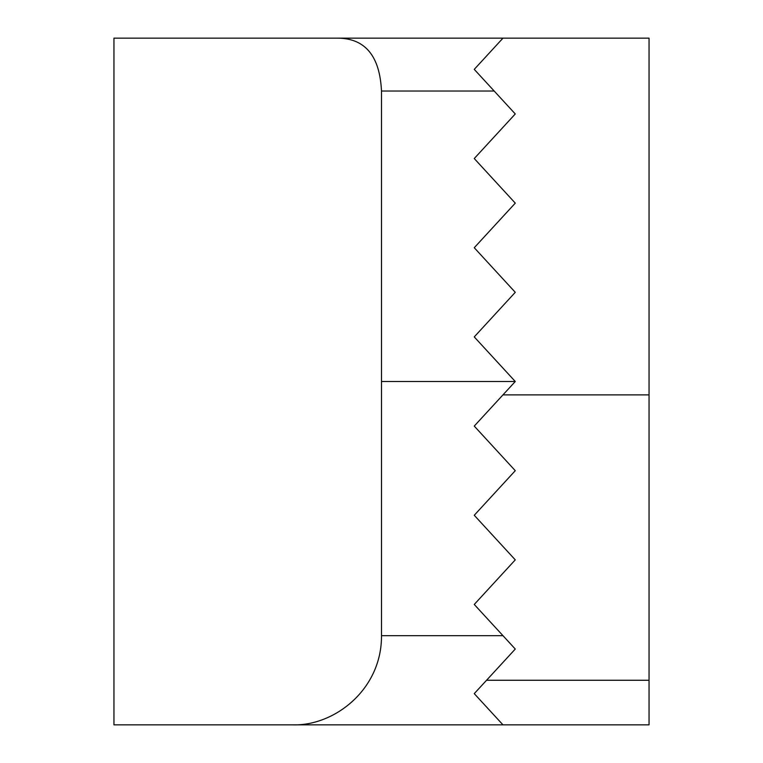 <?xml version="1.0" encoding="UTF-8"?>
<svg xmlns="http://www.w3.org/2000/svg" width="763" height="763" viewBox="0 0 763 763"><rect width="100%" height="100%" fill="white"/><g stroke="black" fill="none" stroke-linecap="round" stroke-linejoin="round"><path stroke-width="1.14" d="M649.046 680.262L649.046 38.15L502.97 38.15L474.252 69.366L515.273 113.954L474.252 158.542L515.273 203.139L474.252 247.727L515.273 292.315L474.252 336.912L515.273 381.5L474.252 426.088L515.273 470.685L474.252 515.273L515.273 559.861L474.252 604.458L515.273 649.046L474.252 693.634L486.556 680.262L649.046 680.262L649.046 724.85L113.954 724.85L113.954 38.15L338.381 38.15C365.439 38.655 379.812 56.281 381.49 91.026L381.5 635.665C381.834 689.685 334.137 726.338 292.315 724.85M474.252 693.634L502.97 724.85M502.97 127.335L474.252 158.542M515.273 649.046L502.97 635.665L381.5 635.665M113.954 162.242L113.954 600.758M515.273 203.139L474.252 247.727M515.273 292.315L474.252 336.912M502.97 38.15L338.381 38.15M494.176 91.026L381.49 91.026M381.5 381.5L515.273 381.5M649.046 394.881L502.97 394.881"/></g></svg>
